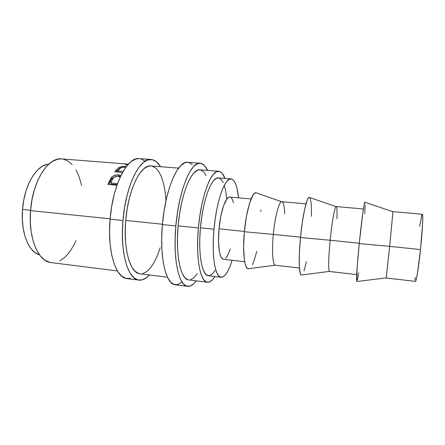 <?xml version="1.0" encoding="UTF-8"?>
<svg xmlns="http://www.w3.org/2000/svg" width="445" height="445" viewBox="0 0 445 445"><rect width="100%" height="100%" fill="white"/><g stroke="black" fill="none" stroke-linecap="round" stroke-linejoin="round"><path stroke-width="0.67" d="M151.211 159.51L139.274 158.598C127.515 156.518 112.691 184.742 110.087 219.157L122.942 220.486C125.607 185.882 139.958 157.458 151.211 159.51C154.765 159.866 157.858 162.264 160.5 166.697L156.54 161.841L152.479 159.71L148.063 159.866L143.457 162.436L138.851 167.437L134.446 174.763L130.457 184.169L127.098 195.277L124.55 207.581L122.942 220.486L110.087 219.157L109.553 231.956L110.11 244.088L111.706 254.968L114.248 264.13L117.569 271.205L121.502 275.983L125.84 278.37L130.396 278.392M200.2 163.243L187.762 162.292C178.095 160.334 165.24 189.375 162.397 224.575L175.853 225.965C178.757 190.571 191.083 161.312 200.2 163.243C203.087 163.549 205.557 165.941 207.609 170.418L204.489 165.534L201.229 163.426L197.63 163.654L193.825 166.347L189.959 171.525L186.21 179.074L182.756 188.747L179.78 200.144L177.433 212.755L175.853 225.965L162.397 224.575L161.702 237.647L161.924 250.012L163.037 261.082L164.956 270.36L167.57 277.496L170.73 282.264L174.279 284.589L178.044 284.5L181.877 282.13M392.935 211.725L389.675 246.38L420.497 249.545C422.505 230.593 423.317 213.767 422.316 214.251L422.733 216.832L422.555 224.413L420.497 249.545L389.675 246.38L392.974 211.742L364.833 202.225C364.021 202.97 361.396 222.15 359.254 243.593L389.675 246.38L359.254 243.593L357.229 266.449L356.723 281.524L386.21 277.903L389.675 246.38L386.165 277.908M363.426 208.994L336.192 206.563C334.879 205.902 331.937 221.949 330.162 240.256L359.293 243.254L330.162 240.256C331.864 222.7 334.668 207.003 336.036 206.608C336.943 206.419 337.249 210.457 336.96 218.723M336.036 206.608L309.103 197.352C306.649 197.497 302.483 216.253 300.481 237.541L330.162 240.256L300.481 237.541L299.379 253.127L299.296 265.721L300.203 273.308L300.97 274.877L301.916 274.921M305.982 203.871L281.863 201.719C279.176 200.945 274.966 216.509 273.336 234.409L300.509 237.207L273.336 234.409C274.927 216.976 278.976 201.618 281.668 201.724C283.398 201.83 284.399 205.857 284.672 213.811M281.668 201.724L255.892 192.713C251.892 192.279 246.224 210.619 244.355 231.756L273.336 234.409L244.355 231.756L243.599 247.031L244.299 259.435L245.151 263.896L246.28 266.978L247.631 268.585L249.345 268.624M244.661 261.693L223.473 259.246C219.68 259.224 217.449 245.284 219.023 228.825L220.792 216.337L223.523 205.879L226.733 199.149L228.346 197.508L229.837 197.074C225.876 196.206 220.525 211.314 219.023 228.825L244.383 231.433L219.023 228.825L218.528 241.196L219.379 251.325L220.264 255.018L221.393 257.599L222.728 258.996L223.512 259.251M231.105 178.935L218.389 177.894C211.787 176.442 202.787 199.922 200.439 227.818L214.006 229.22C216.404 201.168 224.975 177.511 231.105 178.935C234.893 179.78 237.369 186.088 238.531 197.847L237.068 188.452L235.572 183.679L233.708 180.464L231.539 179.001L229.125 179.418L226.555 181.783L223.935 186.077L221.376 192.196L218.99 199.922L216.904 208.944L215.213 218.862L214.006 229.22L200.439 227.818L199.805 238.058L199.783 247.77L200.356 256.498L201.485 263.868L203.109 269.592L205.139 273.491L207.47 275.472L210.001 275.533L212.627 273.758L215.246 270.287M226.744 199.138C226.271 193.642 225.448 189.064 224.28 185.404M22.511 209.45L30.577 210.285L22.511 209.45L22.294 218.968L23.134 228.051L24.965 236.284L27.696 243.309L31.172 248.861L35.222 252.743L39.494 254.813C28.719 252.309 20.553 232.223 22.511 209.45C24.163 185.087 36.952 164.361 48.761 164.183L46.808 164.472L42.019 166.458L37.341 170.235L32.98 175.703L29.148 182.678L26.027 190.872L23.774 199.939L22.511 209.45M218.762 171.297L199.9 169.806C191.695 168.099 180.726 194.348 178.134 225.854L198.403 227.951C201.073 196.173 211.331 169.634 218.762 171.297C221.237 171.586 223.312 173.962 224.981 178.434L222.088 173.188L219.446 171.414L216.515 171.753L213.4 174.307L210.229 179.068L207.142 185.927L204.277 194.643L201.785 204.872L199.794 216.153L198.403 227.951L178.134 225.854C175.38 255.386 180.798 279.749 188.641 279.888L207.359 282.241M178.601 168.127L151.005 165.952C140.881 164.122 128.11 189.626 125.735 220.436L162.431 224.23L125.735 220.436C123.104 249.311 130.346 273.386 139.98 273.775L167.442 277.224M127.42 164.099L126.319 164.01L127.42 164.099M126.819 164.038L61.76 158.904C48.355 156.874 32.557 181.043 30.555 210.596L110.115 218.823L30.555 210.596C28.141 238.281 38.47 261.793 51.158 262.611L117.408 270.938M125.907 164.016L125.829 164.021C124.839 164.188 125.362 164.583 127.403 165.212L125.329 164.216L125.907 164.016M126.158 166.536L126.158 166.536C123.298 166.308 120.89 166.641 118.943 167.548L122.208 166.614L126.158 166.536M118.57 167.776L116.557 169.595L118.57 167.776M114.738 171.809L116.557 169.595L116.779 171.069L119.099 169.078L118.943 167.548L119.099 169.078L119.627 168.827L116.779 171.069L116.557 169.595L114.738 171.809L122.531 172.454L114.738 171.809M120.973 175.458L118.676 174.93L119.004 176.276L118.17 176.237L119.004 176.276L118.676 174.93C115.839 174.713 113.481 175.491 111.595 177.26L111.984 178.523L108.791 184.497L109.859 182.083L109.403 180.931L109.859 182.083L111.984 178.523L111.595 177.26L107.89 184.419L116.968 185.22L107.89 184.419L110.927 178.128L112.986 176.142L116.751 174.935L120.979 175.452M128.127 164.183L127.654 164.316L127.932 164.594M214.952 276.523C212.41 280.561 209.901 282.469 207.42 282.252C200.289 282.213 195.594 257.733 198.403 227.951L197.686 239.683L197.669 250.78L198.342 260.731L199.66 269.091L201.535 275.55L203.866 279.888L206.536 282.03L209.417 281.991L212.393 279.883L214.952 276.523M61.849 158.91L57.794 159.182L52.482 161.374L47.265 165.629L42.386 171.848L38.075 179.825L34.554 189.231L32.001 199.649L30.555 210.596L30.288 221.549L31.2 231.973L33.242 241.39L36.279 249.395L40.145 255.669L44.645 260.008L49.567 262.311L51.27 262.628M59.814 260.898L64.753 257.405L69.342 252.304L73.442 245.824L75.923 240.678M81.574 185.393L79.076 176.509L76.023 169.862M72.251 164.578L67.857 160.912L62.984 159.06M223.223 182.65L221.193 179.435L218.851 177.967M218.423 177.894L216.259 178.362L213.522 180.698L210.746 184.959L208.049 191.027L205.551 198.698L203.382 207.665L201.652 217.522L200.439 227.818C197.969 253.978 202.058 275.666 208.382 275.716L220.998 277.263M232.151 260.247C228.63 271.533 224.931 277.207 221.054 277.268C215.158 277.28 211.509 255.53 214.006 229.22L213.339 239.516L213.244 249.272L213.717 258.033L214.713 265.431L216.187 271.172L218.044 275.071L220.203 277.035L222.561 277.074L225.02 275.266L227.484 271.756L229.87 266.733L232.151 260.247M225.749 258.2L227.323 256.103L230.304 249.005M233.48 202.675L232.49 199.744L231.278 197.841M252.415 264.742L254.045 260.881L256.771 251.33M260.837 211.57L260.787 209.962M256.237 192.735L254.657 193.213L252.96 195.188L249.506 203.404L246.452 216.303L244.355 231.756C242.442 251.597 244.361 268.341 248.115 268.791L275.182 265.187C272.696 264.703 271.739 250.78 273.336 234.409C271.689 251.241 272.757 265.359 275.372 265.231L299.424 268.007M304.074 270.744L306.394 261.688M311.461 216.326L311.3 204.283L310.243 198.286M309.82 197.597L309.414 197.335L308.424 197.88L307.3 199.95L304.831 208.449L302.416 221.71L300.481 237.541C298.512 257.505 298.945 274.331 301.159 275.021L329.411 271.406C328.238 270.716 328.516 256.732 330.162 240.256C328.438 257.471 328.232 271.767 329.556 271.478L356.712 274.61M357.418 279.916L358.626 272.857M364.767 213.884L365.178 205.418M365.05 202.297L364.121 204.928L362.731 213.722L359.254 243.593C357.224 263.696 356.134 280.595 356.723 281.524M386.177 278.008L415.452 281.379C416.292 281.935 418.65 267.378 420.497 249.545L417.416 273.541L416.131 279.933L415.446 281.379M415.024 277.463L415.09 279.927M421.893 214.907L419.68 226.505M126.269 164.856L126.319 164.01L126.269 164.856M116.045 171.92L116.779 171.069L116.045 171.92M125.329 167.131L122.392 167.32L120.862 167.871L117.73 170.952L117.931 172.076L117.73 170.952L123.132 171.392L117.73 170.952L119.444 169.011C120.373 167.704 122.336 167.075 125.329 167.131M111.984 178.523L115.238 176.626L111.984 178.523M119.004 176.276L120.473 176.509L119.004 176.276M117.185 184.603L111.272 184.08L117.185 184.603M117.919 176.203L120.111 177.288L118.815 176.37L117.441 176.187L114.176 177.199L112.602 179.129L110.794 182.984L111.272 184.08L110.794 182.984L117.552 183.574L110.794 182.984L112.235 179.836C113.019 177.549 114.91 176.342 117.919 176.203M192.318 164.6L188.852 162.481M187.835 162.297L185.042 162.692L181.032 165.356L176.971 170.485L173.055 177.978L169.462 187.579L166.386 198.909L163.988 211.442L162.397 224.575C159.349 257.538 166.002 284.578 175.235 284.794L187.545 286.374M196.317 280.856C193.397 284.822 190.499 286.663 187.606 286.38C178.89 286.241 172.766 259.118 175.853 225.965L175.113 239.11L175.247 251.536L176.226 262.65L177.989 271.962L180.414 279.11L183.368 283.877L186.705 286.185L190.265 286.068L193.898 283.654L196.317 280.856M199.95 169.812L197.424 170.246L194.031 172.749L190.599 177.449L187.278 184.23L184.224 192.857L181.599 202.987L179.535 214.162L178.134 225.854L177.477 237.491L177.577 248.51L178.428 258.395L179.969 266.722L182.1 273.152L184.708 277.496L187.668 279.66L188.713 279.899M190.833 279.66L194.087 277.602L197.302 273.653M206.124 175.436L203.576 171.714L200.645 169.929M144.853 160.945L140.603 158.804M139.363 158.609L135.992 158.943L131.197 161.485L126.413 166.441L121.852 173.711L117.741 183.056L114.293 194.092L111.695 206.324L110.087 219.157C107.178 251.386 115.828 278.103 127.003 278.598L138.801 280.111M149.431 274.96C145.949 278.77 142.428 280.495 138.879 280.122C128.171 279.694 120 252.893 122.942 220.486L122.369 233.352L122.848 245.54L124.327 256.47L126.719 265.659L129.868 272.752L133.611 277.53L137.761 279.899L142.127 279.894L146.533 277.641L149.431 274.96M151.072 165.957L147.979 166.33L143.874 168.722L139.78 173.261L135.881 179.836L132.365 188.229L129.4 198.103L127.153 209.011L125.735 220.436L125.223 231.834L125.624 242.642L126.914 252.365L129.011 260.575L131.787 266.956L135.096 271.3L138.779 273.519L140.064 273.786M142.667 273.619L146.611 271.695L150.46 267.912L154.087 262.483L157.374 255.647L160.233 247.67M165.941 200.884L165.112 191.756L163.627 183.791L161.507 176.982L158.804 171.598L155.578 167.893L151.929 166.085M392.963 211.631L422.316 214.251M229.831 197.074L251.075 198.971M125.807 164.65L125.829 164.021"/></g></svg>

